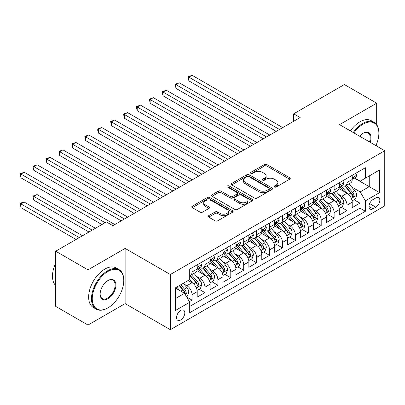 <?xml version="1.0" encoding="UTF-8"?>
<svg xmlns="http://www.w3.org/2000/svg" width="405" height="405" viewBox="0 0 405 405"><rect width="100%" height="100%" fill="white"/><g stroke="black" fill="none" stroke-linecap="round" stroke-linejoin="round"><path stroke-width="0.61" d="M274.479 186.994A1.255 0.724 0 0 0 276.256 186.994L289.727 179.213A1.792 1.033 0 0 0 290.253 178.483A1.792 1.033 0 0 0 289.727 177.749L266.905 164.577A1.792 1.033 0 0 0 264.369 164.577L250.898 172.353A1.255 0.724 0 0 0 250.533 172.864A1.255 0.724 0 0 0 250.898 173.375A1.255 0.724 0 0 0 252.674 173.375L254.416 172.368A5.736 3.311 0 0 1 262.531 172.368L264.435 173.467A5.736 3.311 0 0 1 266.115 175.81A5.736 3.311 0 0 1 264.435 178.154L262.688 179.162A1.255 0.724 0 0 0 262.324 179.673A1.255 0.724 0 0 0 262.688 180.185A1.255 0.724 0 0 0 264.465 180.185L266.207 179.177A5.736 3.311 0 0 1 274.322 179.177L276.225 180.276A5.736 3.311 0 0 1 277.906 182.62A5.736 3.311 0 0 1 276.225 184.958L274.479 185.966A1.255 0.724 0 0 0 274.114 186.477A1.255 0.724 0 0 0 274.479 186.994L274.479 185.966M180.67 320.006A5.847 3.377 120 0 0 184.488 314.857A5.847 3.377 120 0 0 183.592 310.174A5.847 3.377 120 0 0 180.67 310.463A5.847 3.377 120 0 0 176.853 315.611A5.847 3.377 120 0 0 177.749 320.294A5.847 3.377 120 0 0 180.67 320.006M208.712 215.668A1.792 1.033 0 0 0 208.185 216.397A1.792 1.033 0 0 0 208.712 217.131L215.116 220.826A1.792 1.033 0 0 0 217.652 220.826L232.612 212.19A1.792 1.033 0 0 0 233.133 211.456A1.792 1.033 0 0 0 232.612 210.727L209.79 197.549A1.792 1.033 0 0 0 207.254 197.549L192.294 206.185A1.792 1.033 0 0 0 191.767 206.92A1.792 1.033 0 0 0 192.294 207.654L200.029 212.119A1.792 1.033 0 0 0 202.561 212.119L208.965 208.418A1.792 1.033 0 0 0 209.491 207.689A1.792 1.033 0 0 0 208.965 206.955L205.132 204.743A4.794 2.769 0 0 1 203.725 202.784A4.794 2.769 0 0 1 206.687 200.227A4.794 2.769 0 0 1 211.911 200.824L226.937 209.501A4.794 2.769 0 0 1 228.344 211.456A4.794 2.769 0 0 1 225.382 214.017A4.794 2.769 0 0 1 220.153 213.415L217.652 211.972A1.792 1.033 0 0 0 215.116 211.972L208.712 215.668L208.712 217.131M125.13 248.417L87.996 269.857L55.708 251.211L55.708 306.398L87.996 325.043L125.13 303.603L170.338 329.7L170.338 274.519L125.13 248.417L125.13 303.603M376.675 124.674L376.675 103.189L339.542 124.629L384.75 150.726L170.338 274.519M376.675 103.189L344.387 84.544L293.691 113.815L293.691 121.272M55.708 251.211L106.404 221.945L112.858 225.671L300.145 117.541L293.691 113.815M254.542 198.06A1.792 1.033 0 0 0 257.079 198.06L272.038 189.424A1.792 1.033 0 0 0 272.565 188.695A1.792 1.033 0 0 0 272.038 187.96L249.217 174.788A1.792 1.033 0 0 0 246.685 174.788L231.721 183.424A1.792 1.033 0 0 0 231.199 184.153A1.792 1.033 0 0 0 231.721 184.888L254.542 198.06M227.853 187.262A1.255 0.724 0 0 1 229.124 187.439L229.124 185.951L252.325 199.346A1.792 1.033 0 0 1 252.852 200.075A1.792 1.033 0 0 1 252.325 200.809L237.365 209.446A1.792 1.033 0 0 1 234.829 209.446L212.007 196.268L212.007 194.805A1.792 1.033 0 0 0 211.481 195.539A1.792 1.033 0 0 0 212.007 196.268M212.007 194.805L218.411 191.109A1.792 1.033 0 0 1 220.948 191.109L230.202 196.45A1.792 1.033 0 0 0 232.738 196.45L236.986 194A1.792 1.033 0 0 0 237.507 193.266A1.792 1.033 0 0 0 236.986 192.537L227.347 186.973A1.255 0.724 0 0 1 226.982 186.462A1.255 0.724 0 0 1 227.757 185.794A1.255 0.724 0 0 1 229.124 185.951M189.358 301.644L192.036 300.095L186.68 297.002M183.627 283.829L186.872 285.702A7.305 4.217 60 0 1 192.036 294.653L197.205 291.671L197.205 297.113L204.955 292.638L199.078 289.246M196.547 276.372L199.786 278.245A7.305 4.217 60 0 1 204.955 287.196L210.119 284.214L210.119 289.656L217.87 285.181L211.992 281.789M209.461 268.915L212.706 270.788A7.305 4.217 60 0 1 217.87 279.739L223.039 276.757L223.039 282.199L230.789 277.724L224.912 274.332M222.375 261.458L225.62 263.331A7.305 4.217 60 0 1 230.789 272.281L235.953 269.3L235.953 274.742L243.704 270.267L237.826 266.875M235.295 254.001L238.535 255.874A7.305 4.217 60 0 1 243.704 264.824L248.867 261.843L248.867 267.285L256.618 262.81L250.741 259.418M248.209 246.544L251.454 248.417A7.305 4.217 60 0 1 256.618 257.367L261.787 254.386L261.787 259.828L269.538 255.352L263.66 251.961M261.129 239.087L264.369 240.96A7.305 4.217 60 0 1 269.538 249.91L274.701 246.928L274.701 252.371L282.452 247.895L276.575 244.504M274.043 231.63L277.288 233.503A7.305 4.217 60 0 1 282.452 242.453L287.621 239.471L287.621 244.914L295.367 240.438L289.494 237.046M286.958 224.173L290.203 226.046A7.305 4.217 60 0 1 295.367 234.996L300.535 232.014L300.535 237.457L308.286 232.981L302.408 229.589M299.877 216.715L303.117 218.589A7.305 4.217 60 0 1 308.286 227.539L313.45 224.552L313.45 229.999L321.2 225.524L315.323 222.132M312.792 209.258L316.037 211.132A7.305 4.217 60 0 1 321.2 220.082L326.369 217.095L326.369 222.542L334.12 218.067L328.242 214.675M325.706 201.801L328.951 203.674A7.305 4.217 60 0 1 334.12 212.625L339.284 209.638L339.284 215.085L347.034 210.61L347.034 205.168A7.305 4.217 -120 0 0 341.866 196.217L338.626 194.344M341.157 207.218L347.034 210.61M197.205 291.671A7.305 4.217 -120 0 0 192.036 282.72L188.163 280.483M210.119 284.214A7.305 4.217 -120 0 0 204.955 275.263L196.967 270.651M223.039 276.757A7.305 4.217 -120 0 0 217.87 267.806L209.881 263.194M235.953 269.3A7.305 4.217 -120 0 0 230.789 260.349L222.801 255.737M248.867 261.843A7.305 4.217 -120 0 0 243.704 252.892L235.715 248.28M261.787 254.386A7.305 4.217 -120 0 0 256.618 245.435L248.629 240.823M274.701 246.928A7.305 4.217 -120 0 0 269.538 237.978L261.549 233.366M287.621 239.471A7.305 4.217 -120 0 0 282.452 230.521L274.463 225.909M300.535 232.014A7.305 4.217 -120 0 0 295.367 223.064L287.383 218.452M313.45 224.552A7.305 4.217 -120 0 0 308.286 215.607L300.297 210.995M326.369 217.095A7.305 4.217 -120 0 0 321.2 208.15L313.212 203.538M339.284 209.638A7.305 4.217 -120 0 0 334.12 200.693L326.131 196.081M375.84 197.934L372.995 199.574A5.665 3.27 120 0 0 369.299 204.565A5.665 3.27 120 0 0 370.165 209.101A5.665 3.27 120 0 0 372.995 208.818L375.84 207.178A5.665 3.27 120 0 0 379.536 202.191A5.665 3.27 120 0 0 378.67 197.65A5.665 3.27 120 0 0 375.84 197.934M170.338 329.7L384.75 205.912L384.75 150.726M175.507 298.531L184.548 293.311L189.712 302.257L189.712 312.7L365.376 211.283L365.376 200.84L360.207 191.894L351.54 186.887M189.712 302.257L175.507 310.463L175.507 287.793L189.712 279.587L189.712 269.148L365.376 167.731L365.376 178.17L379.581 169.968L379.581 192.638L365.376 200.84M199.721 267.467L199.786 267.508A7.305 4.217 60 0 0 203.442 267.872L208.605 264.885A7.305 4.217 -120 0 0 210.119 261.544L210.119 257.367M212.635 260.01L212.706 260.05A7.305 4.217 60 0 0 216.356 260.415L221.525 257.428A7.305 4.217 -120 0 0 223.039 254.087L223.039 249.91M225.555 252.553L225.62 252.593A7.305 4.217 60 0 0 229.276 252.958L234.439 249.971A7.305 4.217 -120 0 0 235.953 246.63L235.953 242.453M238.469 245.096L238.535 245.136A7.305 4.217 60 0 0 242.19 245.496L247.359 242.514A7.305 4.217 -120 0 0 248.867 239.173L248.867 234.996M251.383 237.639L251.454 237.679A7.305 4.217 60 0 0 255.104 238.039L260.273 235.057A7.305 4.217 -120 0 0 261.787 231.716L261.787 227.539M264.303 230.182L264.369 230.222A7.305 4.217 60 0 0 268.024 230.582L273.188 227.6A7.305 4.217 -120 0 0 274.701 224.259L274.701 220.082M277.217 222.725L277.288 222.765A7.305 4.217 60 0 0 280.938 223.125L286.107 220.143A7.305 4.217 -120 0 0 287.621 216.797L287.621 212.625M290.137 215.268L290.203 215.308A7.305 4.217 60 0 0 293.858 215.668L299.022 212.686A7.305 4.217 -120 0 0 300.535 209.339L300.535 205.168M303.051 207.811L303.117 207.851A7.305 4.217 60 0 0 306.772 208.21L311.936 205.229A7.305 4.217 -120 0 0 313.45 201.882L313.45 197.711M315.966 200.353L316.037 200.394A7.305 4.217 60 0 0 319.687 200.753L324.856 197.772A7.305 4.217 -120 0 0 326.369 194.425L326.369 190.249M328.885 192.896L328.951 192.937A7.305 4.217 60 0 0 332.606 193.296L337.77 190.315A7.305 4.217 -120 0 0 339.284 186.968L339.284 182.792M189.712 306.433L359.949 208.15L359.949 203.153L352.203 207.628L352.203 202.181A7.305 4.217 -120 0 0 347.034 193.236L339.046 188.624M341.8 185.439L341.866 185.48A7.305 4.217 -120 0 0 345.521 185.839A7.305 4.217 -120 0 0 347.034 182.498L347.034 178.321M345.521 185.839L350.69 182.857A7.305 4.217 -120 0 0 352.203 179.511L352.203 175.335M192.036 267.806L192.036 271.983A7.305 4.217 60 0 1 190.522 275.329A7.305 4.217 60 0 1 189.712 275.623M190.522 275.329L195.691 272.342A7.305 4.217 -120 0 0 197.205 269.001L197.205 264.824M204.955 260.349L204.955 264.526A7.305 4.217 60 0 1 203.442 267.872M217.87 252.892L217.87 257.069A7.305 4.217 60 0 1 216.356 260.415M230.789 245.435L230.789 249.612A7.305 4.217 60 0 1 229.276 252.958M243.704 237.978L243.704 242.155A7.305 4.217 60 0 1 242.19 245.496M256.618 230.521L256.618 234.697A7.305 4.217 60 0 1 255.104 238.039M269.538 223.064L269.538 227.24A7.305 4.217 60 0 1 268.024 230.582M282.452 215.607L282.452 219.783A7.305 4.217 60 0 1 280.938 223.125M295.367 208.15L295.367 212.326A7.305 4.217 60 0 1 293.858 215.668M308.286 200.693L308.286 204.869A7.305 4.217 60 0 1 306.772 208.21M321.2 193.236L321.2 197.412A7.305 4.217 60 0 1 319.687 200.753M334.12 185.779L334.12 189.955A7.305 4.217 60 0 1 332.606 193.296M334.12 212.625L334.12 218.067M321.2 220.082L321.2 225.524M308.286 227.539L308.286 232.981M295.367 234.996L295.367 240.438M282.452 242.453L282.452 247.895M269.538 249.91L269.538 255.352M256.618 257.367L256.618 262.81M243.704 264.824L243.704 270.267M230.789 272.281L230.789 277.724M217.87 279.739L217.87 285.181M204.955 287.196L204.955 292.638M192.036 294.653L192.036 300.095M184.548 293.311L175.507 288.092M360.207 191.894L369.249 186.675L369.249 175.932L379.581 169.968M354.456 178.134L379.581 192.638M354.714 177.982L360.207 181.151L365.376 178.17M376.675 146.068L376.675 143.775M87.996 269.857L87.996 325.043M354.071 199.761L359.949 203.153M359.949 208.15L365.376 211.283M274.98 187.171L276.225 186.452A5.736 3.311 0 0 0 277.906 184.108L277.906 182.62M266.115 175.81L266.115 177.304A5.736 3.311 0 0 1 264.435 179.643L263.189 180.362M289.702 179.228L266.905 166.065A1.792 1.033 0 0 0 264.369 166.065L251.399 173.553M272.018 189.439L249.217 176.276A1.792 1.033 0 0 0 246.685 176.276L231.746 184.903M268.869 189.206A1.255 0.724 0 0 0 269.239 188.695A1.255 0.724 0 0 0 268.869 188.183L248.837 176.615A1.255 0.724 0 0 0 247.065 176.615L245.227 177.679A5.736 3.311 0 0 0 243.547 180.017A5.736 3.311 0 0 0 245.227 182.361L258.916 190.269A5.736 3.311 0 0 0 267.032 190.269L268.869 189.206L268.869 190.699A1.255 0.724 0 0 0 269.239 190.183L269.239 188.695M243.547 180.017L243.547 181.511A5.736 3.311 0 0 0 245.227 183.855L245.227 182.361M268.869 190.699L267.032 191.757A5.736 3.311 0 0 1 258.916 191.757L245.227 183.855M212.033 196.283L218.411 192.603L218.411 191.109M237.507 193.266L237.507 194.759A1.792 1.033 0 0 1 236.986 195.494L232.738 197.944A1.792 1.033 0 0 1 230.202 197.944L220.948 192.603A1.792 1.033 0 0 0 218.411 192.603M229.124 187.439L252.3 200.819M239.806 201.999A4.794 2.769 0 0 0 245.03 202.596A4.794 2.769 0 0 0 247.992 200.04A4.794 2.769 0 0 0 246.589 198.08L241.294 195.023A1.792 1.033 0 0 0 238.758 195.023L234.51 197.478A1.792 1.033 0 0 0 233.989 198.207A1.792 1.033 0 0 0 234.51 198.941L239.806 201.999L239.806 203.487A4.794 2.769 0 0 0 245.03 204.09A4.794 2.769 0 0 0 247.992 201.528L247.992 200.04M233.989 198.207L233.989 199.7A1.792 1.033 0 0 0 234.51 200.434L234.51 198.941M239.806 203.487L234.51 200.434M228.344 211.456L228.344 212.949A4.794 2.769 0 0 1 225.382 215.506A4.794 2.769 0 0 1 220.153 214.908L217.652 213.46A1.792 1.033 0 0 0 215.116 213.46L208.737 217.146M203.725 202.784L203.725 204.277A4.794 2.769 0 0 0 205.132 206.231L205.132 204.743M208.94 208.433L205.132 206.231M232.586 212.205L209.79 199.042A1.792 1.033 0 0 0 207.254 199.042L192.319 207.664M352.092 200.905L355.428 198.977L356.719 195.245A4.84 2.794 -120 0 0 354.836 190.704L348.933 183.87M347.753 193.706L341.005 185.9M343.916 191.433L339.998 186.902A11.598 6.698 -120 0 0 339.638 186.497M188.872 110.722L250.422 146.256L163.043 95.808L163.043 92.077L166.268 90.214L256.876 142.525M344.863 186.103L350.831 193.013A4.84 2.794 60 0 1 352.558 196.349L352.912 196.921L353.565 196.83L354.107 195.453A4.84 2.794 -120 0 0 352.38 192.122L346.483 185.287M345.212 185.991L351.626 193.418A2.465 1.423 60 0 1 352.249 194.38L354.107 195.453M355.625 173.36L356.719 175.264A4.84 2.794 60 0 1 355.717 177.405L353.266 178.823A4.84 2.794 -120 0 0 354.107 177.704L354.005 177.279M279.48 129.473L188.872 77.163L192.102 75.3L282.71 127.61M352.36 179.045L352.38 179.045A4.84 2.794 -120 0 0 353.266 178.823M353.484 177.344L354.107 177.704C353.803 176.975 353.287 177.274 352.558 178.6A4.84 2.794 60 0 1 352.203 179.288M276.25 131.341L188.872 80.894L188.872 77.163L188.163 76.753L192.102 75.3M188.872 80.894L188.163 76.753M375.891 145.613A22.285 12.869 120 0 0 378.872 133.24A22.285 12.869 120 0 0 363.113 124.143A22.285 12.869 120 0 0 353.889 132.911M353.226 132.526A22.832 13.183 -60 0 1 362.728 123.474A22.832 13.183 -60 0 1 374.144 122.34A22.832 13.183 -60 0 1 378.872 132.794L378.872 133.24M359.61 136.212A11.143 6.434 -60 0 1 363.113 133.24L363.113 133.24A11.143 6.434 -60 0 1 370.17 142.312M350.386 130.886A22.832 13.183 -60 0 1 359.888 121.829A22.832 13.183 -60 0 1 371.304 120.7L374.144 122.34M369.497 141.922A10.596 6.115 120 0 0 368.024 132.941A10.596 6.115 120 0 0 362.921 133.356M107.629 308.038L108.019 307.815A22.285 12.869 120 0 0 123.773 280.523A22.285 12.869 120 0 0 108.019 271.421A22.285 12.869 120 0 0 92.259 298.718A22.285 12.869 120 0 0 108.019 307.815L107.629 308.038A22.832 13.183 -60 0 1 96.213 309.167A22.832 13.183 -60 0 1 92.715 290.871A22.832 13.183 -60 0 1 107.629 270.753A22.832 13.183 -60 0 1 119.045 269.619A22.832 13.183 -60 0 1 123.773 280.073L123.773 280.523M108.019 298.718A11.143 6.434 -60 0 1 100.136 294.167A11.143 6.434 -60 0 1 108.019 280.523L108.019 280.523A11.143 6.434 -60 0 1 115.896 285.069A11.143 6.434 -60 0 1 108.019 298.718M100.141 293.939A10.596 6.115 120 0 0 102.333 298.571A10.596 6.115 120 0 0 107.629 298.045A10.596 6.115 120 0 0 114.549 288.709A10.596 6.115 120 0 0 112.924 280.219A10.596 6.115 120 0 0 107.821 280.635M96.213 309.167L93.373 307.527A22.832 13.183 -60 0 1 89.87 289.231A22.832 13.183 -60 0 1 104.789 269.112A22.832 13.183 -60 0 1 116.205 267.978L119.045 269.619M55.708 285.515A22.832 13.183 -60 0 1 55.708 263.144M339.177 208.362L342.514 206.434L343.804 202.702A4.84 2.794 -120 0 0 341.921 198.161L336.018 191.327M334.834 201.163L328.091 193.357M330.996 198.89L327.083 194.359A11.598 6.698 -120 0 0 326.724 193.954M175.957 118.179L237.502 153.713L150.123 103.265L150.123 99.534L153.353 97.671L243.962 149.982M331.948 193.56L337.917 200.47A4.84 2.794 60 0 1 339.643 203.806L339.992 204.378L340.645 204.287L341.192 202.91A4.84 2.794 -120 0 0 339.466 199.579L333.563 192.745M332.297 193.448L338.712 200.875A2.465 1.423 60 0 1 339.334 201.837L341.192 202.91M326.258 215.819L329.599 213.891L330.89 210.16A4.84 2.794 -120 0 0 329.002 205.619L323.104 198.784M321.919 208.621L315.176 200.814M318.082 206.347L314.169 201.817A11.598 6.698 -120 0 0 313.809 201.412M163.043 125.636L224.588 161.17L137.209 110.722L137.209 106.991L140.439 105.128L231.047 157.439M319.029 201.017L324.997 207.927A4.84 2.794 60 0 1 326.724 211.263L327.078 211.835L327.731 211.744L328.273 210.367A4.84 2.794 -120 0 0 326.551 207.036L320.649 200.202M319.383 200.905L325.797 208.332A2.465 1.423 60 0 1 326.415 209.294L328.273 210.367M313.343 223.276L316.68 221.348L317.971 217.622A4.84 2.794 -120 0 0 316.087 213.076L310.184 206.241M309.005 216.078L302.257 208.271M305.162 213.805L301.249 209.274A11.598 6.698 -120 0 0 300.89 208.869M150.123 133.093L211.668 168.627L124.289 118.179L124.289 114.448L127.519 112.585L218.128 164.896M306.114 208.474L312.083 215.384A4.84 2.794 60 0 1 313.809 218.72L314.158 219.292L314.817 219.201L315.358 217.824A4.84 2.794 -120 0 0 313.632 214.493L307.729 207.659M306.464 208.362L312.878 215.789A2.465 1.423 60 0 1 313.5 216.751L315.358 217.824M300.429 230.734L303.765 228.805L305.056 225.079A4.84 2.794 -120 0 0 303.173 220.533L297.27 213.698M296.085 223.535L289.342 215.728M292.248 221.262L288.335 216.731A11.598 6.698 -120 0 0 287.975 216.326M137.209 140.55L198.754 176.084L111.375 125.636L111.375 121.905L114.605 120.042L205.214 172.353M293.195 215.931L299.168 222.841A4.84 2.794 60 0 1 300.89 226.177L301.244 226.749L301.897 226.658L302.444 225.281A4.84 2.794 -120 0 0 300.718 221.95L294.815 215.116M293.549 215.819L299.963 223.246A2.465 1.423 60 0 1 300.586 224.208L302.444 225.281M342.706 180.817L343.804 182.721A4.84 2.794 60 0 1 342.802 184.862L340.347 186.28A4.84 2.794 -120 0 0 341.192 185.161L341.091 184.736M266.566 136.93L175.957 84.62L179.187 82.757L269.796 135.067M339.446 186.502L339.466 186.502A4.84 2.794 -120 0 0 340.347 186.28M340.565 184.802L341.192 185.161C340.888 184.432 340.372 184.731 339.643 186.057A4.84 2.794 60 0 1 339.284 186.745M263.336 138.799L175.957 88.351L175.957 84.62L175.249 84.21L179.187 82.757M175.957 88.351L175.249 84.21M329.791 188.274L330.89 190.178A4.84 2.794 60 0 1 329.888 192.319L327.432 193.737A4.84 2.794 -120 0 0 328.273 192.618L328.171 192.193M253.646 144.388L162.329 91.667L166.268 90.214M326.531 193.96L326.551 193.96A4.84 2.794 -120 0 0 327.432 193.737M327.65 192.259L328.273 192.618C327.969 191.889 327.453 192.188 326.724 193.514A4.84 2.794 60 0 1 326.369 194.203M163.043 95.808L162.329 93.16L162.329 91.667M316.872 195.731L317.971 197.635A4.84 2.794 60 0 1 316.968 199.776L314.518 201.194A4.84 2.794 -120 0 0 315.358 200.075L315.257 199.65M240.732 151.845L149.415 99.124L153.353 97.671M313.612 201.417L313.632 201.417A4.84 2.794 -120 0 0 314.518 201.194M314.736 199.716L315.358 200.075C315.055 199.346 314.538 199.645 313.809 200.971A4.84 2.794 60 0 1 313.45 201.66M150.123 103.265L149.415 99.124M303.958 203.189L305.056 205.092A4.84 2.794 60 0 1 304.054 207.233L301.598 208.651A4.84 2.794 -120 0 0 302.444 207.532L302.343 207.107M227.818 159.302L136.495 106.581L140.439 105.128M300.697 208.874L300.718 208.874A4.84 2.794 -120 0 0 301.598 208.651M301.816 207.173L302.444 207.532C302.14 206.803 301.619 207.102 300.89 208.428A4.84 2.794 60 0 1 300.535 209.117M137.209 110.722L136.495 108.074L136.495 106.581M287.509 238.191L290.846 236.262L292.137 232.536A4.84 2.794 -120 0 0 290.253 227.99L284.35 221.155M283.171 230.992L276.428 223.185M279.334 228.719L275.415 224.188A11.598 6.698 -120 0 0 275.056 223.783M124.289 148.007L185.839 183.541L98.461 133.093L98.461 129.362L101.685 127.499L192.294 179.81M280.28 223.388L286.249 230.298A4.84 2.794 60 0 1 287.975 233.634L288.33 234.206L288.983 234.115L289.524 232.738A4.84 2.794 -120 0 0 287.798 229.407L281.9 222.573M280.63 223.276L287.044 230.703A2.465 1.423 60 0 1 287.666 231.665L289.524 232.738M291.043 210.646L292.137 212.549A4.84 2.794 60 0 1 291.139 214.69L288.684 216.108A4.84 2.794 -120 0 0 289.524 214.989L289.423 214.564M214.898 166.759L123.581 114.038L127.519 112.585M287.783 216.336L287.798 216.336A4.84 2.794 -120 0 0 288.684 216.108M288.902 214.63L289.524 214.989C289.221 214.26 288.704 214.559 287.975 215.885A4.84 2.794 60 0 1 287.621 216.574M124.289 118.179L123.581 114.038M274.595 245.648L277.931 243.719L279.222 239.993A4.84 2.794 -120 0 0 277.339 235.447L271.436 228.612M270.251 238.449L263.508 230.642M266.414 236.176L262.501 231.645A11.598 6.698 -120 0 0 262.141 231.24M111.375 155.464L172.92 190.998L85.541 140.55L85.541 136.819L88.771 134.956L179.38 187.267M267.366 230.845L273.334 237.755A4.84 2.794 60 0 1 275.061 241.091L275.41 241.663L276.063 241.572L276.61 240.195A4.84 2.794 -120 0 0 274.884 236.864L268.981 230.03M267.715 230.734L274.129 238.16A2.465 1.423 60 0 1 274.752 239.122L276.61 240.195M278.124 218.103L279.222 220.006A4.84 2.794 60 0 1 278.22 222.148L275.764 223.565A4.84 2.794 -120 0 0 276.61 222.451L276.509 222.021M201.984 174.216L110.666 121.495L114.605 120.042M274.863 223.793L274.884 223.793A4.84 2.794 -120 0 0 275.764 223.565M275.982 222.087L276.61 222.451C276.306 221.717 275.79 222.016 275.061 223.342A4.84 2.794 60 0 1 274.701 224.031M111.375 125.636L110.666 121.495M261.676 253.105L265.017 251.176L266.308 247.45A4.84 2.794 -120 0 0 264.419 242.904L258.522 236.069M257.337 245.906L250.594 238.099M253.5 243.633L249.586 239.102A11.598 6.698 -120 0 0 249.227 238.697M98.461 162.921L160.005 198.455L72.627 148.007L72.627 144.276L75.856 142.413L166.465 194.724M254.446 238.302L260.415 245.212A4.84 2.794 60 0 1 262.141 248.548L262.496 249.126L263.149 249.029L263.695 247.652A4.84 2.794 -120 0 0 261.969 244.321L256.066 237.487M254.801 238.191L261.215 245.617A2.465 1.423 60 0 1 261.833 246.579L263.695 247.652M265.209 225.56L266.308 227.463A4.84 2.794 60 0 1 265.305 229.605L262.85 231.022A4.84 2.794 -120 0 0 263.695 229.908L263.589 229.478M189.069 181.673L97.747 128.952L101.685 127.499M261.949 231.25L261.969 231.25A4.84 2.794 -120 0 0 262.85 231.022M263.068 229.544L263.695 229.908C263.387 229.174 262.87 229.473 262.141 230.799A4.84 2.794 60 0 1 261.787 231.488M98.461 133.093L97.747 130.445L97.747 128.952M248.761 260.562L252.097 258.633L253.388 254.907A4.84 2.794 -120 0 0 251.505 250.361L245.602 243.526M244.423 253.363L237.674 245.557M240.585 251.09L236.667 246.559A11.598 6.698 -120 0 0 236.307 246.154M85.541 170.378L147.086 205.912L59.707 155.464L59.707 151.733L62.937 149.87L153.546 202.181M241.532 245.759L247.501 252.674A4.84 2.794 60 0 1 249.227 256.006L249.581 256.583L250.234 256.486L250.776 255.109A4.84 2.794 -120 0 0 249.05 251.778L243.152 244.944M241.881 245.648L248.295 253.074A2.465 1.423 60 0 1 248.918 254.036L250.776 255.109M252.295 233.017L253.388 234.92A4.84 2.794 60 0 1 252.386 237.062L249.936 238.479A4.84 2.794 -120 0 0 250.776 237.365L250.675 236.935M176.15 189.135L84.832 136.409L88.771 134.956M249.029 238.707L249.05 238.707A4.84 2.794 -120 0 0 249.936 238.479M250.153 237.001L250.776 237.365C250.472 236.636 249.956 236.93 249.227 238.256A4.84 2.794 60 0 1 248.867 238.945M85.541 140.55L84.832 136.409M235.847 268.019L239.183 266.09L240.474 262.364A4.84 2.794 -120 0 0 238.591 257.818L232.688 250.984M231.503 260.82L224.76 253.014M227.666 258.547L223.752 254.016A11.598 6.698 -120 0 0 223.393 253.611M72.627 177.835L134.171 213.369L46.793 162.921L46.793 159.19L50.023 157.327L140.631 209.638M228.617 253.216L234.586 260.132A4.84 2.794 60 0 1 236.312 263.463L236.662 264.04L237.315 263.944L237.862 262.567A4.84 2.794 -120 0 0 236.135 259.235L230.232 252.401M228.967 253.105L235.381 260.531A2.465 1.423 60 0 1 236.004 261.493L237.862 262.567M239.375 240.474L240.474 242.377A4.84 2.794 60 0 1 239.471 244.519L237.016 245.936A4.84 2.794 -120 0 0 237.862 244.822L237.76 244.392M163.235 196.592L71.918 143.866L75.856 142.413M236.115 246.164L236.135 246.164A4.84 2.794 -120 0 0 237.016 245.936M237.234 244.458L237.862 244.822C237.558 244.094 237.041 244.387 236.312 245.713A4.84 2.794 60 0 1 235.953 246.402M72.627 148.007L71.918 143.866M222.927 275.476L226.268 273.547L227.559 269.821A4.84 2.794 -120 0 0 225.671 265.275L219.773 258.441M218.589 268.277L211.845 260.471M214.751 266.004L210.833 261.473A11.598 6.698 -120 0 0 210.473 261.068M59.707 185.293L121.257 220.826L33.878 170.378L33.878 166.647L37.108 164.784L127.712 217.095M215.698 260.673L221.667 267.589A4.84 2.794 60 0 1 223.393 270.92L223.747 271.497L224.4 271.401L224.942 270.024A4.84 2.794 -120 0 0 223.216 266.692L217.318 259.858M216.052 260.562L222.461 267.988A2.465 1.423 60 0 1 223.084 268.955L224.942 270.024M226.461 247.931L227.559 249.834A4.84 2.794 60 0 1 226.557 251.976L224.102 253.393A4.84 2.794 -120 0 0 224.942 252.28L224.841 251.849M150.316 204.049L58.998 151.323L62.937 149.87M223.201 253.621L223.216 253.621A4.84 2.794 -120 0 0 224.102 253.393M224.319 251.915L224.942 252.28C224.638 251.551 224.122 251.844 223.393 253.171A4.84 2.794 60 0 1 223.039 253.859M59.707 155.464L58.998 151.323M210.013 282.933L213.349 281.004L214.64 277.278A4.84 2.794 -120 0 0 212.757 272.732L206.854 265.898M205.674 275.734L198.926 267.928M201.832 273.461L197.918 268.93A11.598 6.698 -120 0 0 197.559 268.525M46.793 192.75L101.883 224.552L20.959 177.835L20.959 174.104L24.189 172.241L114.797 224.552M202.784 268.13L208.752 275.046A4.84 2.794 60 0 1 210.478 278.377L210.828 278.954L211.486 278.858L212.028 277.481A4.84 2.794 -120 0 0 210.301 274.15L204.398 267.315M203.133 268.019L209.547 275.446A2.465 1.423 60 0 1 210.17 276.412L212.028 277.481M213.541 255.388L214.64 257.291A4.84 2.794 60 0 1 213.637 259.433L211.187 260.85A4.84 2.794 -120 0 0 212.028 259.737L211.926 259.306M137.401 211.506L46.084 158.78L50.023 157.327M210.281 261.078L210.301 261.078A4.84 2.794 -120 0 0 211.187 260.85M211.405 259.372L212.028 259.737C211.724 259.008 211.207 259.306 210.478 260.628A4.84 2.794 60 0 1 210.119 261.316M46.793 162.921L46.084 158.78M197.093 290.39L200.434 288.461L201.725 284.735A4.84 2.794 -120 0 0 199.837 280.189L193.939 273.355M192.755 283.191L189.667 279.617M188.917 280.918L188.416 280.336M95.423 228.283L37.108 194.613L33.878 196.481L33.878 200.207L88.963 232.009M189.864 275.587L195.838 282.503A4.84 2.794 60 0 1 197.559 285.834L197.913 286.411L198.566 286.315L199.113 284.943A4.84 2.794 -120 0 0 197.387 281.607L191.484 274.772M190.218 275.476L196.633 282.903A2.465 1.423 60 0 1 197.25 283.87L199.113 284.943M33.878 200.207L33.164 197.559L33.164 196.071L92.193 230.146M33.164 196.071L34.46 195.321L37.108 194.613M200.627 262.845L201.725 264.748A4.84 2.794 60 0 1 200.723 266.89L198.268 268.307A4.84 2.794 -120 0 0 199.113 267.194L199.007 266.763M124.487 218.963L33.164 166.237L37.108 164.784M197.367 268.535L197.387 268.535A4.84 2.794 -120 0 0 198.268 268.307M198.485 266.829L199.113 267.194C198.804 266.465 198.288 266.763 197.559 268.085A4.84 2.794 60 0 1 197.205 268.773M33.878 170.378L33.164 167.731L33.164 166.237M186.422 296.556L187.515 295.918L188.806 292.192A4.84 2.794 -120 0 0 186.923 287.646L183.207 283.343M179.739 290.537L176.747 287.074M176.003 288.375L175.507 287.803M82.509 235.74L24.189 202.07L20.959 203.938L20.959 207.664L76.049 239.471M179.202 285.657L182.918 289.96A4.84 2.794 60 0 1 184.645 293.291L184.999 293.868L185.652 293.772L186.194 292.4A4.84 2.794 -120 0 0 184.467 289.064L180.751 284.761M179.501 285.484L183.713 290.36A2.465 1.423 60 0 1 184.336 291.327L186.194 292.4M20.959 207.664L20.25 203.528L79.279 237.603M20.25 203.528L21.541 202.778L24.189 202.07M105.113 222.689L20.25 173.694L24.189 172.241M20.959 177.835L20.25 173.694M186.872 285.702L192.036 282.72M199.786 278.245L204.955 275.263M212.706 270.788L217.87 267.806M225.62 263.331L230.789 260.349M238.535 255.874L243.704 252.892M251.454 248.417L256.618 245.435M264.369 240.96L269.538 237.978M277.288 233.503L282.452 230.521M290.203 226.046L295.367 223.064M303.117 218.589L308.286 215.607M316.037 211.132L321.2 208.15M328.951 203.674L334.12 200.693M341.866 196.217L347.034 193.236M347.034 182.498L352.203 179.511M192.036 271.983L197.205 269.001M204.955 264.526L210.119 261.544M217.87 257.069L223.039 254.087M230.789 249.612L235.953 246.63M243.704 242.155L248.867 239.173M256.618 234.697L261.787 231.716M269.538 227.24L274.701 224.259M282.452 219.783L287.621 216.797M295.367 212.326L300.535 209.339M308.286 204.869L313.45 201.882M321.2 197.412L326.369 194.425M334.12 189.955L339.284 186.968M347.034 205.168L352.203 202.181M369.643 203.604L375.84 207.178M368.99 206.51L372.995 208.818M276.225 186.452L276.225 184.958M262.688 180.185L262.688 179.162M264.435 179.643L264.435 178.154M250.898 173.375L250.898 172.353M264.369 166.065L264.369 164.577M266.905 166.065L266.905 164.577M289.727 179.213L289.727 177.749M231.721 184.888L231.721 183.424M246.685 176.276L246.685 174.788M249.217 176.276L249.217 174.788M272.038 189.424L272.038 187.96M258.916 191.757L258.916 190.269M267.032 191.757L267.032 190.269M220.948 192.603L220.948 191.109M230.202 197.944L230.202 196.45M232.738 197.944L232.738 196.45M236.986 195.494L236.986 194M252.325 200.809L252.325 199.346M215.116 213.46L215.116 211.972M217.652 213.46L217.652 211.972M220.153 214.908L220.153 213.415M208.965 208.418L208.965 206.955M192.294 207.654L192.294 206.185M207.254 199.042L207.254 197.549M209.79 199.042L209.79 197.549M232.612 212.19L232.612 210.727M351.353 198.42L356.689 195.342M352.38 192.122L354.836 190.704M348.523 194.349L350.831 193.013M356.689 175.208L352.203 177.8M338.438 205.877L343.774 202.799M339.466 199.579L341.921 198.161M335.608 201.806L337.917 200.47M325.519 213.334L330.855 210.256M326.551 207.036L329.002 205.619M322.689 209.263L324.997 207.927M312.604 220.791L317.94 217.713M313.632 214.493L316.087 213.076M309.774 216.721L312.083 215.384M299.69 228.248L305.026 225.17M300.718 221.95L303.173 220.533M296.86 224.178L299.168 222.841M343.774 182.665L339.284 185.257M330.855 190.122L326.369 192.714M317.94 197.579L313.45 200.171M305.026 205.036L300.535 207.628M286.77 235.705L292.106 232.627M287.798 229.407L290.253 227.99M283.94 231.635L286.249 230.298M292.106 212.493L287.621 215.085M273.856 243.167L279.192 240.084M274.884 236.864L277.339 235.447M271.026 239.092L273.334 237.755M279.192 219.95L274.701 222.542M260.942 250.624L266.272 247.541M261.969 244.321L264.419 242.904M258.106 246.549L260.415 245.212M266.272 227.407L261.787 229.999M248.022 258.081L253.358 254.998M249.05 251.778L251.505 250.361M245.192 254.006L247.501 252.674M253.358 234.865L248.867 237.457M235.108 265.538L240.443 262.455M236.135 259.235L238.591 257.818M232.278 261.463L234.586 260.132M240.443 242.322L235.953 244.914M222.188 272.995L227.524 269.912M223.216 266.692L225.671 265.275M219.358 268.92L221.667 267.589M227.524 249.779L223.039 252.371M209.274 280.452L214.609 277.369M210.301 274.15L212.757 272.732M206.444 276.377L208.752 275.046M214.609 257.236L210.119 259.828M196.359 287.909L201.695 284.826M197.387 281.607L199.837 280.189M193.529 283.834L195.838 282.503M201.695 264.693L197.205 267.285M185.161 294.374L188.776 292.283M184.467 289.064L186.923 287.646M180.827 291.165L182.918 289.96"/></g></svg>
